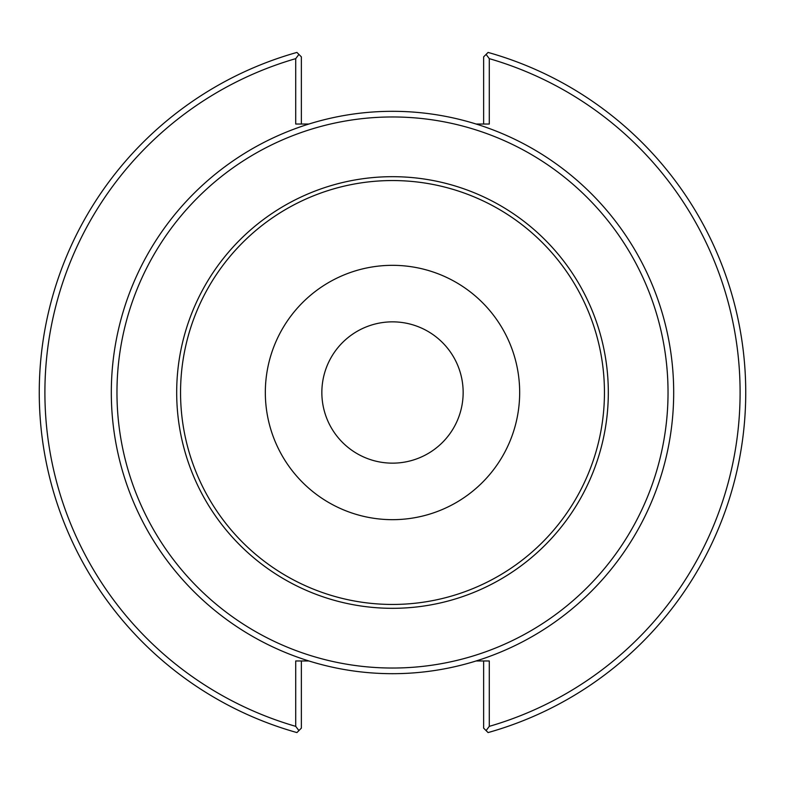 <?xml version="1.0" encoding="UTF-8"?>
<svg xmlns="http://www.w3.org/2000/svg" width="785" height="785" viewBox="0 0 785 785"><rect width="100%" height="100%" fill="white"/><g stroke="black" fill="none" stroke-linecap="round" stroke-linejoin="round"><path stroke-width="1.18" d="M180.55 392.5A211.95 211.95 0 0 0 392.5 604.45A211.95 211.95 0 0 0 604.45 392.5A211.95 211.95 0 0 0 392.5 180.55A211.95 211.95 0 0 0 180.55 392.5M608.316 392.5A215.816 215.816 0 0 1 392.5 608.316A215.816 215.816 0 0 1 176.684 392.5A215.816 215.816 0 0 1 392.5 176.684A215.816 215.816 0 0 1 608.316 392.5M301.361 660.97L301.361 728.137L296.926 732.572A353.25 353.25 0 0 1 296.926 52.428L297.044 52.546M668.035 392.5A275.535 275.535 0 0 1 392.5 668.035A275.535 275.535 0 0 1 116.965 392.5A275.535 275.535 0 0 1 392.5 116.965A275.535 275.535 0 0 1 668.035 392.5M463.15 392.5A70.65 70.65 0 0 1 392.5 463.15A70.65 70.65 0 0 1 321.85 392.5A70.65 70.65 0 0 1 392.5 321.85A70.65 70.65 0 0 1 463.15 392.5M519.67 392.5A127.17 127.17 0 0 1 392.5 519.67A127.17 127.17 0 0 1 265.33 392.5A127.17 127.17 0 0 1 392.5 265.33A127.17 127.17 0 0 1 519.67 392.5M673.687 392.5A281.187 281.187 0 0 1 392.5 673.687A281.187 281.187 0 0 1 111.313 392.5A281.187 281.187 0 0 1 392.5 111.313A281.187 281.187 0 0 1 673.687 392.5M476.102 660.97L489.29 660.97L489.29 726.351A347.598 347.598 0 0 0 489.29 58.649L489.29 124.03L476.102 124.03M489.29 58.649L486.092 54.41L488.074 52.428A353.25 353.25 0 0 1 488.074 732.572L487.956 732.454M489.29 726.351L486.092 730.59L488.074 732.572M298.908 730.59L295.709 726.351A347.598 347.598 0 0 1 295.709 58.649L295.709 124.03L308.897 124.03M295.709 726.351L295.709 660.97L308.897 660.97M295.709 58.649L298.908 54.41L296.926 52.428M486.092 730.59L483.638 728.137L483.638 660.97M483.638 124.03L483.638 56.863L486.092 54.41M298.908 54.41L301.361 56.863L301.361 124.03"/></g></svg>
